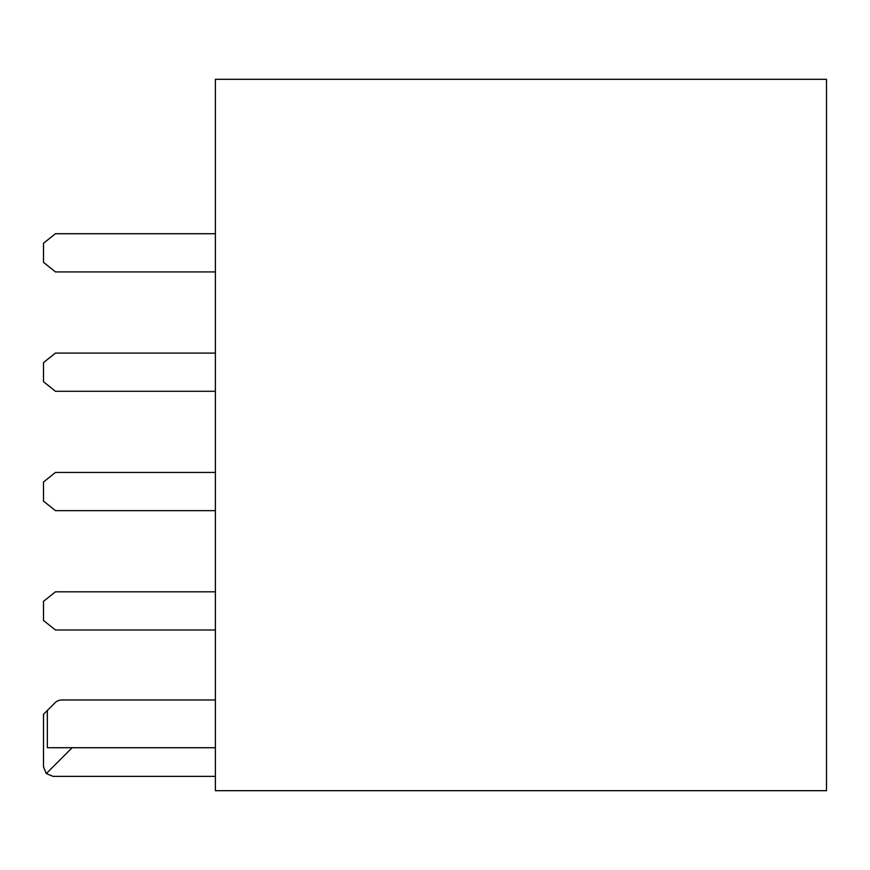<?xml version="1.0" encoding="UTF-8"?>
<svg xmlns="http://www.w3.org/2000/svg" width="870" height="870" viewBox="0 0 870 870"><rect width="100%" height="100%" fill="white"/><g stroke="black" fill="none" stroke-linecap="round" stroke-linejoin="round"><path stroke-width="1.3" d="M215.379 776.366L53.048 776.366L46.295 773.571L43.5 766.818L43.5 714.303L55.027 702.775A9.548 9.548 0 0 1 61.781 699.98L215.379 699.98M215.379 747.721L47.339 747.721L47.339 710.464M826.5 790.689L826.5 79.311L215.379 79.311L215.379 790.689L826.5 790.689M72.145 747.721L46.295 773.571M215.379 510.646L55.441 510.646L43.5 501.098L43.5 482.002L55.441 472.443L215.379 472.443M215.379 271.918L55.441 271.918L43.5 262.37L43.5 243.274L55.441 233.725L215.379 233.725M215.379 353.089L55.441 353.089L43.5 362.638L43.5 381.734L55.441 391.282L215.379 391.282M215.379 591.807L55.441 591.807L43.5 601.355L43.5 620.451L55.441 630L215.379 630"/></g></svg>
